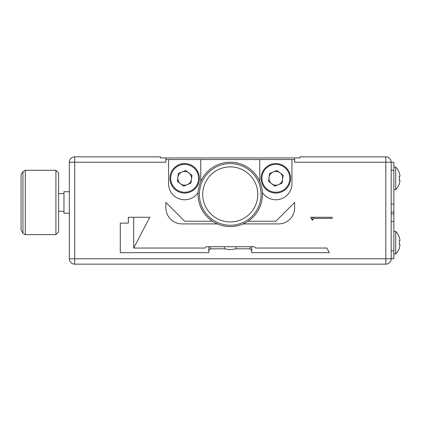 <?xml version="1.0" encoding="UTF-8"?>
<svg xmlns="http://www.w3.org/2000/svg" width="421" height="421" viewBox="0 0 421 421"><rect width="100%" height="100%" fill="white"/><g stroke="black" fill="none" stroke-linecap="round" stroke-linejoin="round"><path stroke-width="0.63" d="M385.815 156.859L385.815 162.222L391.183 162.222L391.183 258.778L385.815 258.778L385.815 162.222L294.626 162.222L294.626 157.933L299.989 157.933L299.989 156.859L385.815 156.859A5.362 5.362 0 0 1 391.183 162.222L393.861 162.222L393.861 258.778L391.183 258.778A5.362 5.362 0 0 1 385.815 264.141L74.691 264.141A5.362 5.362 0 0 1 69.328 258.778L69.328 162.222A5.362 5.362 0 0 1 74.691 156.859L160.522 156.859L160.522 157.933L165.885 157.933L165.885 162.222L74.691 162.222L74.691 264.141M224.435 246.732L224.435 248.811L230.255 249.706L236.076 248.811L236.076 246.732M393.861 231.418L395.698 231.418A16.093 16.093 0 0 1 399.355 237.255L399.245 237.312A15.972 15.972 0 0 1 399.95 240.002L399.95 240.701L399.245 240.701A15.982 14.303 -90 0 1 399.245 244.669L399.95 244.669L399.95 245.369A15.972 15.972 0 0 1 399.245 248.058L399.245 248.058M395.698 231.418L395.698 253.952A16.093 16.093 0 0 0 399.355 248.116M399.245 244.669A15.982 14.303 -90 0 0 399.245 240.701M251.711 246.732L251.711 250.595L250.1 248.811L250.1 246.732M210.405 246.732L210.405 248.811L208.795 250.595L208.795 246.732M312.324 220.309L310.719 217.268L332.174 217.268L332.174 218.436L313.934 218.436L312.324 220.194L312.324 217.268M313.934 217.268L313.934 218.436M332.174 217.268L332.174 218.436M120.29 223.125L120.29 252.679L120.29 223.125L128.337 223.125L128.337 217.268L128.337 223.125M208.795 250.595L208.795 252.679L120.29 252.679M326.812 247.895L329.301 252.679L251.711 252.679L251.711 250.595M250.1 248.811L236.076 248.811M224.435 248.811L210.405 248.811M326.812 248.048L255.584 248.048L254.395 246.732L206.116 246.732L204.927 248.048L133.699 248.048L149.792 217.268L128.337 217.268M243.117 223.909L278.534 223.909A16.093 16.093 0 0 0 294.626 207.816L294.626 202.454L275.85 221.23L248.048 221.23M212.463 221.23L184.656 221.23L165.885 202.454L165.885 207.816A16.093 16.093 0 0 0 181.977 223.909L217.394 223.909M58.598 172.952L58.598 231.955L55.919 234.639L55.919 170.268L58.598 172.952M22.96 233.297L21.05 229.992L21.05 174.915L22.96 171.61L22.96 233.297L25.281 234.639L25.281 170.268L22.96 171.61M69.328 191.723L63.966 191.723L63.966 213.184L69.328 213.184M294.626 157.933L165.885 157.933M133.699 247.895L133.699 217.268M191.987 175.289L190.945 183.146L183.614 186.177L177.33 181.34L178.372 173.484L185.698 170.458L191.987 175.289M190.292 191.95A14.751 14.751 0 0 1 171.026 183.945A14.751 14.751 0 0 1 179.025 164.679A14.751 14.751 0 0 1 198.291 172.684A14.751 14.751 0 0 1 190.292 191.95A14.751 14.751 0 0 1 171.026 183.945A14.751 14.751 0 0 1 179.025 164.679M182.035 171.968A6.868 6.868 0 0 0 180.472 183.756A6.868 6.868 0 0 0 191.466 179.22A6.868 6.868 0 0 0 182.035 171.968M257.794 194.407A27.539 27.539 0 0 0 230.255 166.869A27.539 27.539 0 0 0 202.717 194.407A27.539 27.539 0 0 0 230.255 221.946A27.539 27.539 0 0 0 257.794 194.407M262.441 194.407A32.185 32.185 0 0 0 230.255 162.222A32.185 32.185 0 0 0 198.07 194.407A32.185 32.185 0 0 0 230.255 226.593A32.185 32.185 0 0 0 262.441 194.407A32.185 32.185 0 0 1 230.255 226.593A32.185 32.185 0 0 1 198.07 194.407M294.626 159.538L291.942 159.538L291.942 183.677A16.093 16.093 0 0 1 262.383 192.486M259.757 181.546L259.757 159.538L168.568 159.538L168.568 183.677A16.093 16.093 0 0 0 198.128 192.486M200.749 181.546L200.749 159.538M168.568 159.538L165.885 159.538M259.757 159.538L291.942 159.538M280.033 172.873A6.868 6.868 0 0 0 269.045 177.415A6.868 6.868 0 0 0 278.47 184.661A6.868 6.868 0 0 0 280.033 172.873M283.175 175.289L276.892 170.458L269.566 173.484L268.524 181.34L274.808 186.177L282.133 183.146L283.175 175.289M281.481 191.95A14.751 14.751 0 0 1 262.215 183.945A14.751 14.751 0 0 1 270.219 164.679A14.751 14.751 0 0 1 289.485 172.684A14.751 14.751 0 0 1 281.481 191.95A14.751 14.751 0 0 0 289.485 172.684A14.751 14.751 0 0 0 270.219 164.679M399.245 172.942L399.245 172.942A15.972 15.972 0 0 1 399.95 175.631L399.95 176.331L399.245 176.331A15.982 14.303 -90 0 1 399.245 180.299A15.982 14.303 -90 0 0 399.245 176.331M399.245 180.299L399.95 180.299L399.95 180.998A15.972 15.972 0 0 1 399.245 183.688L399.245 183.688M393.861 167.048L395.698 167.048L395.698 189.582A16.093 16.093 0 0 0 399.355 183.745M395.698 167.048A16.093 16.093 0 0 1 399.355 172.884M393.861 214.015L391.183 214.015M393.861 250.732L391.183 250.732M393.861 221.457L391.183 221.457M391.183 258.778A5.362 5.362 0 0 1 385.815 264.141L385.815 258.778L69.328 258.778M69.328 162.222L74.691 162.222L74.691 156.859A5.362 5.362 0 0 0 69.328 162.222M189.982 191.202A13.946 13.946 0 0 0 197.549 172.989A13.946 13.946 0 0 0 179.33 165.427A13.946 13.946 0 0 0 171.768 183.64A13.946 13.946 0 0 0 189.982 191.202M261.099 194.407A30.844 30.844 0 0 0 230.255 163.564A30.844 30.844 0 0 0 199.412 194.407A30.844 30.844 0 0 0 230.255 225.251A30.844 30.844 0 0 0 261.099 194.407M270.524 165.427A13.946 13.946 0 0 0 262.962 183.64A13.946 13.946 0 0 0 281.175 191.202A13.946 13.946 0 0 0 288.738 172.989A13.946 13.946 0 0 0 270.524 165.427M393.861 204.106L391.183 204.106M393.861 170.268L391.183 170.268M58.598 193.602L63.966 193.602M25.281 170.268L55.919 170.268M25.281 234.639L55.919 234.639M58.598 211.305L63.966 211.305M393.861 253.952L395.698 253.952M393.861 212.152L391.183 212.152M393.861 189.582L395.698 189.582"/></g></svg>
